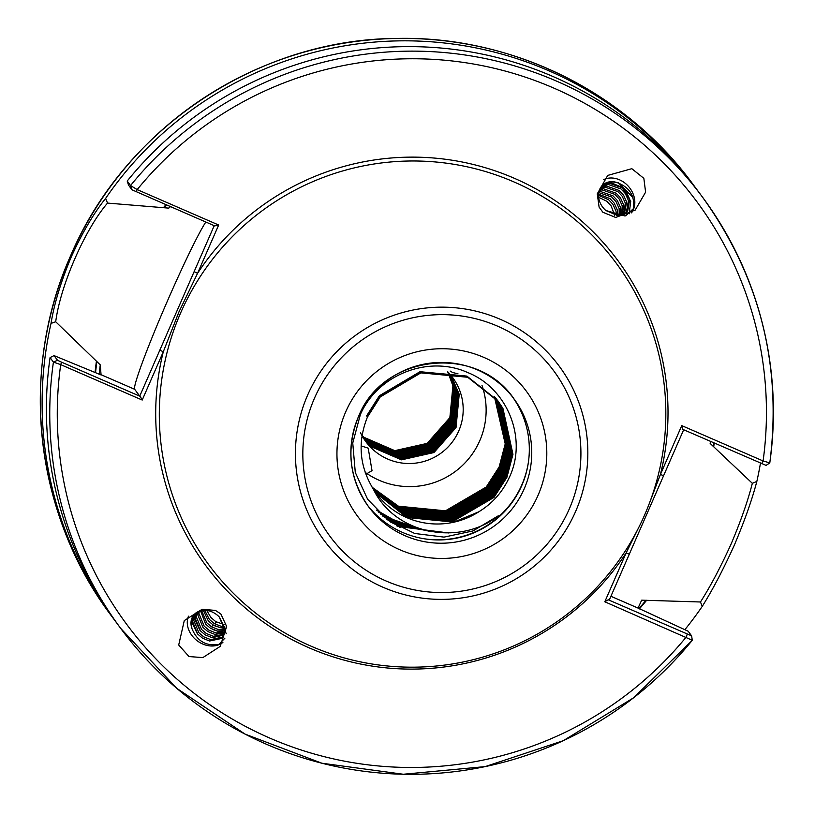 <?xml version="1.0" encoding="UTF-8"?>
<svg xmlns="http://www.w3.org/2000/svg" width="815" height="815" viewBox="0 0 815 815"><rect width="100%" height="100%" fill="white"/><g stroke="black" fill="none" stroke-linecap="round" stroke-linejoin="round"><path stroke-width="1.22" d="M631.503 212.847A22.087 18.195 49 0 0 630.902 189.61A22.087 18.195 49 0 0 603.681 179.636M599.107 207.122L597.263 193.868L607.745 175.408L631.819 168.685L643.85 178.353L645.602 192.167L635.211 210.066L615.692 217.462L602.896 212.277L599.107 207.122M361.106 445.866L368.207 448.169L372.017 470.652L367.005 473.607L365.222 472.456M215.486 610.435L220.824 613.95L226.662 626.501L220.203 646.397L202.854 657.603L188.999 656.554L178.709 645.001L184.282 620.592L202.171 609.253L215.486 610.435M222.903 642.383A22.087 17.91 38.3 0 1 199.991 642.638A22.087 17.91 38.3 0 1 188.479 616.191M710.67 441.475L710.16 443.431L752.337 483.315L756.84 481.431C752.153 499.442 744.666 520.653 734.386 545.041C723.465 569.165 712.748 589.622 702.224 606.421L700.482 601.99L641.68 600.176L638.043 608.082L688.176 631.228L691.609 635.853L692.302 640.284L604.801 601.776L626.134 552.937L640.59 523.76M700.482 601.99C710.649 585.995 720.888 566.598 731.208 543.788C740.927 520.734 747.966 500.573 752.337 483.315M362.033 435.618L364.702 438.154L395.173 451.347L427.661 444.053L449.727 419.032L452.926 385.811L447.669 371.732M447.629 371.681A53.953 53.831 -36.6 0 1 458.682 431.104A53.953 53.831 -36.6 0 1 362.023 435.668L364.774 438.256L395.255 451.449L427.732 444.155L449.798 419.134L452.997 385.913L447.71 371.772M364.743 440.08L370.998 446.651L401.479 459.843L433.957 452.549L456.023 427.529L459.222 394.307L451.204 375.684M361.819 435.291A53.953 53.831 -36.6 0 1 361.218 434.151M361.025 433.763A53.953 53.831 -36.6 0 1 360.434 432.541M364.468 439.682L370.428 445.876L400.899 459.069L433.386 451.775L455.453 426.754L458.651 393.533L450.909 375.308M364.509 439.743L370.509 445.978L400.98 459.171L433.468 451.877L455.534 426.856L458.733 393.635L450.95 375.358M364.203 439.285L369.857 445.102L400.328 458.295L432.816 451.001L454.882 425.98L458.081 392.759L450.593 374.941M364.234 439.336L369.929 445.204L400.41 458.397L432.887 451.103L454.953 426.082L458.152 392.861L450.634 374.992M363.938 438.878L369.287 444.328L399.757 457.521L432.245 450.226L454.312 425.206L457.51 391.984L450.288 374.574M363.979 438.928L369.358 444.44L399.829 457.633L432.317 450.338L454.383 425.318L457.582 392.086L450.328 374.625M363.684 438.47L368.706 443.564L399.187 456.757L431.665 449.462L453.731 424.442L456.93 391.21L449.972 374.207M363.714 438.531L368.788 443.666L399.258 456.858L431.746 449.564L453.812 424.544L457.011 391.322L450.012 374.258M363.419 438.062L368.136 442.79L398.606 455.982L431.094 448.688L453.16 423.668L456.359 390.446L449.656 373.841M363.459 438.113L368.217 442.891L398.688 456.084L431.176 448.79L453.242 423.769L456.441 390.548L449.697 373.891M363.174 437.655L367.565 442.015L398.036 455.208L430.524 447.914L452.59 422.893L455.789 389.672L449.33 373.484M363.205 437.706L367.636 442.117L398.117 455.31L430.595 448.016L452.671 422.995L455.86 389.774L449.371 373.535M362.92 437.237L366.995 441.241L397.465 454.434L429.953 447.14L452.019 422.119L455.218 388.898L449.004 373.127M362.95 437.288L367.066 441.343L397.537 454.536L430.025 447.241L452.091 422.221L455.29 389L449.045 373.178M362.675 436.82L366.414 440.467L396.895 453.66L429.373 446.365L451.449 421.345L454.638 388.123L448.678 372.771M362.706 436.871L366.495 440.569L396.966 453.761L429.454 446.467L451.52 421.447L454.719 388.225L448.719 372.822M362.43 436.402L365.843 439.693L396.324 452.885L428.802 445.591L450.868 420.571L454.067 387.349L448.342 372.424M362.461 436.453L365.925 439.805L396.396 452.987L428.884 445.703L450.95 420.683L454.149 387.451L448.393 372.475M362.196 435.974L365.273 438.928L395.744 452.111L428.232 444.827L450.298 419.807L453.497 386.575L448.005 372.078M362.227 436.035L365.354 439.03L395.825 452.223L428.313 444.929L450.379 419.908L453.568 386.687L448.056 372.119M457.999 373.81L452.957 372.587M452.04 372.16L450.165 371.059M481.991 385.363A76.406 76.233 -36.6 0 1 367.005 473.607M367.198 416.832L380.035 396.64L420.642 372.577L467.515 376.968L498.25 401.347L502.926 408.376L512.961 454.291L506.899 477.346L493.982 497.425L453.201 521.254L406.155 516.629L375.715 492.637M498.352 401.489L502.712 408.091L512.747 454.006L506.686 477.06L493.768 497.14L452.987 520.968L405.941 516.343L375.603 492.494M373.474 489.397C395.285 534.752 459.711 546.376 498.26 515.813L472.914 530.962L444.022 537.116L414.713 533.479L388.235 520.408L367.626 499.269L355.289 472.456L352.752 443.024L360.393 414.489C377.651 374.849 428.252 354.688 467.667 372.537C507.888 388.317 528.303 439.774 508.692 478.69C502.009 492.657 492.026 503.701 478.741 511.83A76.406 76.233 -36.6 0 1 373.474 489.397C359.374 466.363 357.357 442.27 367.412 417.117L380.248 396.925L420.856 372.873L467.728 377.264L498.464 401.632M374.462 490.875L403.578 513.155L450.624 517.78L491.404 493.951L504.322 473.872L510.384 450.817L500.349 404.902L497.812 400.766M366.556 415.966L379.382 395.764L420 371.711L466.873 376.102L497.598 400.471L501.846 406.93L511.891 452.845L505.83 475.899L492.912 495.978L452.131 519.807L405.086 515.182L375.185 491.903M498.026 401.051L502.06 407.215L512.105 453.14L506.044 476.194L493.126 496.264L452.345 520.092L405.299 515.467L375.287 492.056M497.476 400.338L500.991 405.768L511.036 451.693L504.964 474.738L492.056 494.817L451.265 518.646L404.22 514.02L374.768 491.313M496.743 399.309L500.135 404.617L510.17 450.532L504.108 473.586L491.19 493.666L450.41 517.484L403.364 512.869L374.36 490.722M497.588 400.481L501.205 406.064L511.25 451.979L505.178 475.033L492.27 495.113L451.479 518.931L404.434 514.316L374.88 491.465M496.59 399.207L499.269 403.456L509.314 449.371L503.252 472.425L490.335 492.505L449.544 516.333L402.508 511.708L373.963 490.121M496.702 399.35L499.483 403.741L509.528 449.656L503.466 472.71L490.548 492.79L449.768 516.618L402.722 511.993L374.065 490.273M496.131 398.647L498.413 402.294L508.458 448.209L502.386 471.264L489.479 491.343L448.688 515.172L401.642 510.547L373.565 489.52M496.243 398.79L498.627 402.579L508.672 448.505L502.6 471.559L489.693 491.628L448.902 515.457L401.856 510.832L373.657 489.672M495.663 398.087L497.558 401.133L507.592 447.048L501.531 470.102L488.613 490.182L447.832 514.01L400.786 509.385L373.168 488.919M495.785 398.229L497.771 401.428L507.806 447.343L501.745 470.398L488.827 490.477L448.046 514.296L401 509.681L373.27 489.071M495.204 397.537L496.692 399.982L506.736 445.897L500.675 468.951L487.757 489.02L446.966 512.849L399.931 508.234L372.781 488.307M495.316 397.679L496.906 400.267L506.95 446.182L500.889 469.236L487.971 489.316L447.19 513.144L400.145 508.519L372.883 488.46M494.725 396.997L495.836 398.82L505.881 444.735L499.809 467.79L486.901 487.869L446.111 511.698L399.065 507.073L372.404 487.686M494.848 397.129L496.05 399.106L506.095 445.021L500.023 468.075L487.115 488.154L446.325 511.983L399.279 507.358L372.496 487.849M494.369 396.579L505.229 443.869L499.167 466.924L486.249 486.993L445.469 510.822L398.423 506.197L372.119 487.227M512.788 397.282A90.526 90.322 -36.6 0 1 521.753 485.567A90.526 90.322 -36.6 0 1 367.382 505.086M647.976 506.95L660.425 474.452L681.758 425.613L763.095 460.964L769.788 462.889A362.105 361.31 143.4 0 0 702.448 197.057L699.097 192.544A362.105 361.31 143.4 0 0 127.201 181.042L130.553 185.555L137.185 189.6L218.675 225.022L197.587 273.29L178.954 311.911L163.295 351.774L142.207 400.053L60.707 364.631L53.423 362.105L50.072 357.581A362.105 361.31 143.4 0 0 117.35 623.872L120.702 628.396A362.105 361.31 143.4 0 0 692.281 640.284L691.609 635.853L608.224 599.779L609.212 600.176L683.673 429.739M180.502 313.215A253.455 252.895 143.4 0 0 311.157 646.214A253.455 252.895 143.4 0 0 644.645 514.937A253.455 252.895 143.4 0 0 513.99 181.949A253.455 252.895 143.4 0 0 180.502 313.215M696.937 189.65A362.105 361.31 143.4 0 0 694.798 186.747A362.105 361.31 143.4 0 0 105.624 198.402L107.549 203.088C85.015 229.107 60.402 285.433 55.705 321.762L51.019 323.402A362.105 361.31 143.4 0 0 113.051 618.086A362.105 361.31 143.4 0 0 115.21 620.969M684.845 629.71A362.105 361.31 143.4 0 0 702.224 606.421M51.019 323.402C54.289 303.445 61.054 281.267 71.292 256.847C82.244 232.754 93.694 213.265 105.624 198.402M193.838 614.928L191.128 623.689L191.983 628.691A18.103 14.68 38.3 0 1 193.644 615.162A18.103 14.68 38.3 0 1 214.294 613.063A18.103 14.68 38.3 0 1 219.245 616.955L225.032 628.508L222.648 636.872L220.957 638.583L209.587 641.018L202.578 638.227L197.78 634.162L192.635 621.774L194.653 614.052M195.305 613.451L193.756 620.368L198.891 632.756L203.689 636.821L210.698 639.612L222.067 637.177L223.167 636.148M197.067 612.208L196.374 617.036L201.519 629.425L206.317 633.5L213.326 636.291L224.176 634.243M223.799 635.079L212.216 637.697L205.207 634.905L200.409 630.83L195.264 618.442L196.283 612.697M199.155 611.219L199.003 613.715L204.147 626.103L208.946 630.168L215.955 632.97L224.838 632.063M224.604 633.021L214.844 634.376L207.835 631.574L203.037 627.509L197.892 615.121L198.228 611.596M201.641 610.547L206.776 622.782L211.574 626.847L218.583 629.638L225.072 629.547M225.032 630.657L217.473 631.044L210.464 628.253L205.665 624.188L200.531 610.792M204.647 610.303L209.404 619.451L214.202 623.526L221.211 626.317L224.767 626.603M224.981 627.907L220.101 627.723L213.092 624.932L208.294 620.857L203.302 610.343M224.217 624.606L215.72 621.601L210.922 617.536L206.745 610.455M616.466 215.557L616.038 211.217L612.931 204.321L608.632 199.726L598.495 195.376M598.536 194.143L609.946 198.585L614.245 203.18L617.342 210.076L617.678 215.629M598.607 197.261L606.849 201.285L611.148 205.879L614.632 215.252M625.604 215.812L633.398 208.65C635.079 195.732 629.445 186.971 616.497 182.387L611.433 181.806L602.764 185.015M616.497 182.387A18.103 14.915 49 0 0 602.988 184.822A18.103 14.915 49 0 0 601.715 205.757A18.103 14.915 49 0 0 605.851 210.504L625.034 216.016M625.38 213.296L626.44 212.053L628.426 200.449L625.319 193.552L621.02 188.958L608.336 184.506L601.389 186.492M601.949 185.84L609.64 183.365L622.334 187.817L626.633 192.411L629.73 199.308L627.744 210.912L626.052 212.746L617.76 215.629L605.851 210.504M623.597 214.376L625.329 203.139L622.222 196.242L617.923 191.647L605.239 187.195L600.237 188.234M600.696 187.47L606.543 186.054L619.237 190.506L623.536 195.101L626.633 201.998L624.382 213.958M621.56 215.15L622.232 205.838L619.125 198.931L614.826 194.347L602.142 189.895L599.341 190.252M599.687 189.355L603.446 188.754L616.14 193.206L620.439 197.8L623.536 204.697L622.456 214.865M619.206 215.578L619.135 208.528L616.028 201.631L611.729 197.036L598.73 192.595M598.943 191.556L600.349 191.444L613.043 195.895L617.342 200.49L620.439 207.387L620.246 215.445M191.983 628.691C197.261 641.293 206.266 646.499 219.001 644.308L224.92 638.135M226.224 633.663L219.245 616.955M50.072 357.581L54.055 355.615L57.498 360.25L61.583 362.186L140.231 396.365L139.742 396.131L214.213 225.684M55.705 321.762L100.276 364.876L101.07 374.961L54.055 355.615M96.415 361.279A311.931 311.238 143.4 0 0 95.049 372.516M639.296 608.958A311.931 311.238 143.4 0 0 646.56 600.38M769.788 462.91L766.08 465.396L769.788 462.91M218.675 225.022L214.712 225.898L131.969 189.793L128.536 185.158L127.201 181.042M170.447 206.664L168.756 208.131L107.549 203.088M713.726 446.64A311.931 311.238 143.4 0 0 714.215 443.014M165.924 204.697A311.931 311.238 143.4 0 0 163.581 207.54M756.84 481.431A362.105 361.31 143.4 0 0 760.477 463.124M478.741 511.83L453.843 522.12L406.797 517.505L376.031 493.075M449.228 418.36L427.162 443.38L394.674 450.675L364.203 437.482L362.054 435.475L364.132 437.38L394.603 450.573L416.557 448.067A53.953 53.831 -36.6 0 0 449.228 418.36L452.631 410.434M448.719 532.969L398.25 526.521L396.569 525.767M439.519 532.735L397.394 525.359L390.517 522.018M431.828 531.767L396.528 524.208L386.198 518.88M425.349 530.371L395.672 523.047L382.907 516.221M419.827 528.752L394.817 521.885L380.31 513.919M415.09 527.02L393.951 520.724L378.191 511.891M406.094 524.096L393.095 519.573L376.398 510.068M205.828 222.037A93.063 5.359 -66.5 0 0 162.022 313.551A93.063 5.359 -66.5 0 0 134.689 389.315L139.742 396.131M766.08 465.385L682.705 429.322L681.758 425.613M61.583 362.186L60.707 364.631A354.861 354.077 143.4 0 0 269.571 737.993A354.861 354.077 143.4 0 0 686.138 637.126L687.279 634.141M604.801 601.776L608.224 599.779M159.842 350.144L163.295 351.774A256.358 255.788 143.4 0 0 309.282 647.905A256.358 255.788 143.4 0 0 626.134 552.937L629.302 554.18M194.123 271.66L197.587 273.29A256.358 255.788 143.4 0 1 514.438 178.332A256.358 255.788 143.4 0 1 660.425 474.452L663.593 475.695M761.75 463.674L763.095 460.964A354.861 354.077 143.4 0 0 553.558 87.979A354.861 354.077 143.4 0 0 137.185 189.6L136.054 191.719M140.231 396.365L142.207 400.053M197.281 633.581L191.301 620.989M199.909 630.26L193.929 617.658M193.776 615.743L193.756 615.03M224.706 632.124L219.49 631.859L212.399 629.343M225.052 628.844L215.028 626.012M629.149 213.846L630.739 201.183L621.927 187.328L609.426 182.01M638.043 608.082L610.914 596.285M358.417 416.801A90.526 90.322 143.4 0 0 368.584 506.747A90.526 90.322 143.4 0 0 524.188 488.847A90.526 90.322 143.4 0 0 514.02 398.912A90.526 90.322 143.4 0 0 358.417 416.801M538.022 495.388A105.013 104.778 -36.6 0 1 399.859 549.768A105.013 104.778 -36.6 0 1 345.723 411.809A105.013 104.778 -36.6 0 1 483.896 357.418A105.013 104.778 -36.6 0 1 538.022 495.388M528.558 461.107A91.423 91.229 -36.6 0 1 423.871 538.715M111.248 615.651C34.739 514.408 18.633 371.854 70.569 255.869C124.797 127.721 258.487 38.825 397.618 38.417C512.044 35.972 625.543 92.024 692.995 184.312A362.105 361.31 143.4 0 0 70.579 255.89A362.105 361.31 143.4 0 0 111.248 615.651L113.051 618.086M307.663 395.041A146.323 145.997 143.4 0 0 383.081 587.279A146.323 145.997 143.4 0 0 575.604 511.494A146.323 145.997 143.4 0 0 500.176 319.256A146.323 145.997 143.4 0 0 307.663 395.041M314.468 398.219A139.151 138.845 143.4 0 0 386.198 581.044A139.151 138.845 143.4 0 0 569.288 508.968A139.151 138.845 143.4 0 0 497.558 326.153A139.151 138.845 143.4 0 0 314.468 398.219M57.498 360.25L53.423 362.105A362.105 361.31 143.4 0 0 120.702 628.396L176.804 688.359L245.03 734.091L321.854 763.217L403.313 774.25L485.19 766.609L563.267 740.703L633.52 697.854L692.302 640.284M769.798 462.9C782.247 365.395 759.794 276.774 702.448 197.057A362.105 361.31 143.4 0 0 130.553 185.555L131.969 189.793M100.276 364.876A307.785 307.112 143.4 0 0 99.186 374.248M96.914 361.493A311.412 310.719 143.4 0 0 95.549 372.72M638.817 608.724A311.412 310.719 143.4 0 0 646.061 600.166M632.919 197.515A307.785 307.112 143.4 0 0 618.381 182.835L632.919 197.515M170.101 206.511A307.785 307.112 143.4 0 0 168.756 208.131M713.237 446.426A311.412 310.719 143.4 0 0 713.716 442.8M166.423 204.911A311.412 310.719 143.4 0 0 164.08 207.754M100.795 374.584L134.689 389.315M216.444 622.039L214.6 623.77M213.255 625.034L211.421 626.755M368.584 506.747C349.146 478.629 345.764 448.657 358.427 416.832C382.378 354.342 476.765 343.482 514.02 398.912M692.995 184.312L694.798 186.747M400.185 527.346L399.462 527.336"/></g></svg>
